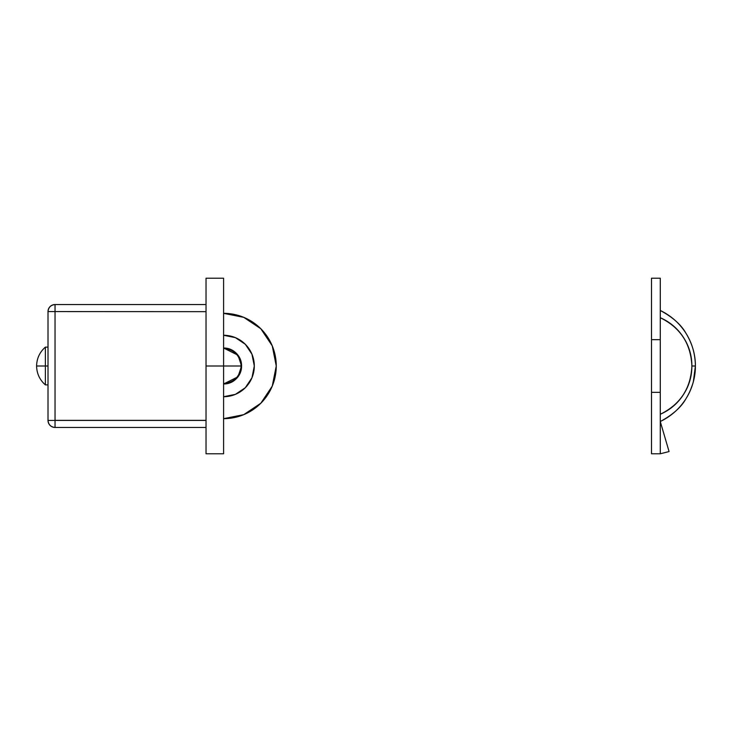 <?xml version="1.0" encoding="UTF-8"?>
<svg xmlns="http://www.w3.org/2000/svg" width="732" height="732" viewBox="0 0 732 732"><rect width="100%" height="100%" fill="white"/><g stroke="black" fill="none" stroke-linecap="round" stroke-linejoin="round"><path stroke-width="1.1" d="M236.308 353.272C232.794 349.759 228.558 348.002 223.589 348.002L237.982 355.203L241.578 366L237.982 376.797L223.589 383.998C228.558 383.998 232.794 382.241 236.308 378.728C239.822 375.214 241.578 370.968 241.578 366C241.578 361.032 239.822 356.786 236.308 353.272C239.822 356.786 241.578 361.032 241.578 366C241.578 370.968 239.822 375.214 236.308 378.728M254.306 366A30.726 30.726 0 0 1 223.589 396.726L235.347 394.383L245.312 387.722L251.973 377.758L254.306 366L251.973 354.242L245.312 344.278L235.347 337.617L223.589 335.274A30.726 30.726 0 0 1 254.306 366M223.589 278.215L223.589 366L241.139 366L206.031 366L206.031 453.785L223.589 453.785L223.589 366L206.031 366L206.031 453.785L223.589 453.785L223.589 278.215L206.031 278.215L206.031 366L206.031 278.215L223.589 278.215L206.031 278.215M55.037 311.576L206.031 311.658L48.01 311.576L48.01 420.424C48.458 424.661 50.801 427.003 55.037 427.451L206.031 427.451L55.037 427.451A7.027 7.027 0 0 1 48.01 420.424L206.031 420.424L55.037 420.424L206.031 420.424L55.037 420.424L55.037 427.451L55.037 420.424L48.01 420.424L48.01 311.576A7.027 7.027 0 0 1 55.037 304.549L206.031 304.549L55.037 304.549C50.801 304.997 48.458 307.339 48.01 311.576L55.037 311.576L55.037 304.549L55.037 311.576M55.037 420.342L55.037 311.658L55.037 420.342L206.031 420.342L55.037 420.342M660.282 278.215L660.282 453.785L651.507 453.785L660.282 453.785L660.282 392.334L651.507 392.334L651.507 453.785L651.507 392.334L660.282 392.334L660.282 278.215L651.507 278.215L651.507 392.334L651.507 339.666L660.282 339.666L651.507 339.666L651.507 278.215L660.282 278.215M691.886 366L691.886 366C691.886 355.532 689.022 345.916 683.285 337.15C677.548 328.394 669.881 321.915 660.282 317.725C680.339 327.588 690.871 343.674 691.886 366C690.871 388.326 680.339 404.412 660.282 414.275C669.881 410.085 677.548 403.616 683.285 394.85C689.022 386.093 691.886 376.477 691.886 366L695.4 366C695.455 377.401 692.28 388.353 685.884 398.849C681.144 407.312 672.617 414.87 660.282 421.522C672.617 414.87 681.144 407.312 685.884 398.849C692.28 388.353 695.455 377.401 695.4 366C695.455 354.599 692.28 343.647 685.884 333.152C692.28 343.647 695.455 354.599 695.4 366L691.886 366M660.282 310.478C672.617 317.13 681.144 324.688 685.884 333.152C681.144 324.688 672.617 317.13 660.282 310.478C671.07 315.693 679.671 323.352 686.085 333.472C692.124 343.162 695.226 353.995 695.4 366C695.327 354.288 692.216 343.454 686.085 333.472M660.282 419.637L660.282 414.275L660.282 419.637M692.792 383.724L690.322 390.458M660.282 421.522L660.282 430.69L660.282 421.522L669.066 451.562L660.282 421.522C671.079 416.307 679.68 408.639 686.094 398.519C692.216 388.546 695.327 377.703 695.4 366C695.226 377.996 692.124 388.838 686.085 398.519L685.884 398.849M660.282 312.363L660.282 317.725M660.548 453.721L660.282 452.824L660.548 453.721L669.066 451.562L660.548 453.721M660.282 430.69L660.282 440.847M223.589 383.559C228.43 383.559 232.575 381.839 235.997 378.417C239.428 374.985 241.139 370.85 241.139 366C240.023 355.413 234.176 349.557 223.589 348.441A17.559 17.559 0 0 1 241.139 366A17.559 17.559 0 0 1 223.589 383.559C234.176 382.443 240.023 376.587 241.139 366C241.139 361.151 239.428 357.015 235.997 353.583C232.575 350.161 228.43 348.441 223.589 348.441M223.589 313.333A52.667 52.667 0 0 1 276.257 366L272.249 386.157L260.83 403.24L243.738 414.66L223.589 418.667A52.667 52.667 0 0 0 276.257 366L272.249 345.843L260.83 328.76L243.738 317.34L223.589 313.333M241.139 366C241.139 370.85 239.428 374.985 235.997 378.417M45.375 384.876L45.375 366L36.6 366C36.765 373.576 39.693 379.871 45.375 384.876C39.693 379.871 36.765 373.576 36.6 366C36.765 358.424 39.693 352.129 45.375 347.124C39.693 352.129 36.765 358.424 36.6 366L45.375 366L45.375 347.124L45.375 384.876L45.375 366L48.01 366L45.375 366L45.375 384.876L48.01 384.876M45.375 347.124L45.375 366L45.375 347.124L48.01 347.124M693.36 381.628L695.4 366"/></g></svg>
